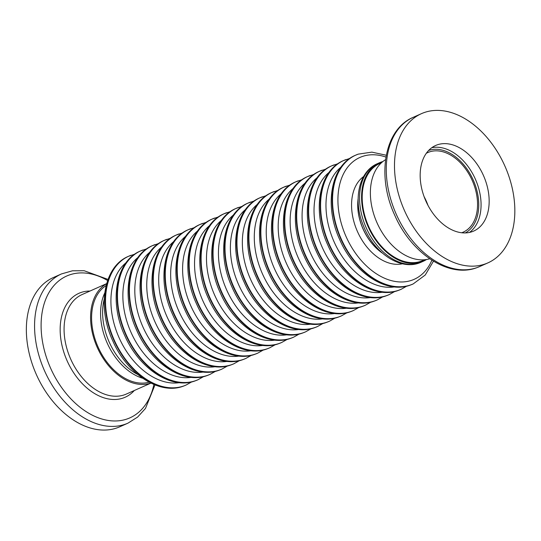 <?xml version="1.0" encoding="UTF-8"?>
<svg xmlns="http://www.w3.org/2000/svg" width="541" height="541" viewBox="0 0 541 541"><rect width="100%" height="100%" fill="white"/><g stroke="black" fill="none" stroke-linecap="round" stroke-linejoin="round"><path stroke-width="0.81" d="M437.135 144.887A46.83 31.493 66 0 0 435.62 145.495A46.83 31.493 66 0 0 425.409 199.967A46.83 31.493 66 0 0 472.192 231.663A46.83 31.493 66 0 0 473.713 231.054A46.83 31.493 66 0 0 483.918 176.582A46.83 31.493 66 0 0 437.135 144.887M461.696 232.758A43.557 29.295 66 0 0 461.764 232.731A43.557 29.295 66 0 0 463.177 232.17A43.557 29.295 66 0 0 472.672 181.492A43.557 29.295 66 0 0 429.155 152.014A43.557 29.295 66 0 0 427.742 152.576A43.557 29.295 66 0 0 426.315 153.286M485.236 263.947A81.677 54.932 66 0 0 487.887 262.892A81.677 54.932 66 0 0 505.686 167.879A81.677 54.932 66 0 0 424.09 112.602A81.677 54.932 66 0 0 421.446 113.657A81.677 54.932 66 0 0 403.64 208.67A81.677 54.932 66 0 0 485.236 263.947M385.557 159.663A54.452 36.619 66 0 0 377.036 222.838A54.452 36.619 66 0 0 429.689 258.781M427.985 205.377A43.557 29.295 66 0 0 424.103 196.654M149.086 382.176A53.092 35.706 -114 0 1 97.008 344.502A53.092 35.706 -114 0 1 106.097 285.621M150.811 383.062A54.452 36.619 -114 0 1 96.142 344.813A54.452 36.619 -114 0 1 106.597 283.755M34.692 370.626A81.677 54.932 -114 0 1 53.302 277.574L61.525 273.908A81.677 54.932 -114 0 0 42.908 366.967A81.677 54.932 -114 0 0 127.967 423.143L119.744 426.802A81.677 54.932 -114 0 1 34.692 370.626M358.128 199.264A43.835 29.478 66 0 0 381.905 252.667A43.835 29.478 -114 0 1 362.267 226.922A43.835 29.478 -114 0 1 358.128 199.264M104.724 293.012A53.904 36.254 66 0 0 142.675 378.254M426.497 259.518A53.904 36.254 -114 0 1 423.231 261.276A53.904 36.254 -114 0 1 367.089 224.204A53.904 36.254 -114 0 1 379.376 162.787A53.904 36.254 -114 0 1 382.872 161.543M424.651 259.754L422.9 260.532A53.092 35.706 -114 0 1 367.61 224.021A53.092 35.706 -114 0 1 379.708 163.538L381.459 162.753M477.02 267.606A81.677 54.932 66 0 0 479.664 266.551L476.804 267.694C448.523 278.487 410.971 253.127 394.66 215.048C376.516 176.089 384.144 129.421 413.223 117.323A81.677 54.932 66 0 0 395.424 212.336A81.677 54.932 66 0 0 477.02 267.606M465.334 232.921A45.194 30.391 66 0 0 473.226 180.011A45.194 30.391 66 0 0 428.628 150.472M469.473 232.434A46.83 31.493 66 0 0 475.336 179.071A46.83 31.493 66 0 0 431.759 147.727M150.925 383.116L126.344 394.058A54.452 36.619 -114 0 1 69.64 356.614A54.452 36.619 -114 0 1 82.049 294.575L106.631 283.633M134.296 390.521A56.873 38.249 -114 0 1 65.968 358.108A56.873 38.249 -114 0 1 90.002 291.031M153.901 384.468A77.64 52.213 -114 0 1 106.719 420.188A77.64 52.213 -114 0 1 49.028 364.472A77.64 52.213 -114 0 1 51.111 289.198A77.64 52.213 -114 0 1 107.618 280.515M363.606 176.562A48.19 32.406 66 0 0 357.459 231.555A48.19 32.406 66 0 0 402.443 263.785M358.135 198.689A43.835 29.478 66 0 0 382.331 253.046M358.095 154.192A70.513 47.419 66 0 0 355.809 155.105A70.513 47.419 66 0 0 340.438 237.134A70.513 47.419 66 0 0 410.883 284.85A70.513 47.419 66 0 0 413.168 283.937L425.233 275.024L433.449 261.208M385.943 157.086A66.705 44.856 66 0 0 362.098 156.572A66.705 44.856 66 0 0 344.732 233.435A66.705 44.856 66 0 0 412.032 280.17A66.705 44.856 66 0 0 431.86 260.221M355.626 155.186A70.513 47.419 66 0 0 355.437 155.267A70.513 47.419 66 0 0 340.066 237.296A70.513 47.419 66 0 0 410.518 285.012A70.513 47.419 66 0 0 412.803 284.099A70.513 47.419 66 0 0 412.986 284.018M346.145 159.507A70.513 47.419 66 0 0 343.86 160.42A70.513 47.419 66 0 0 328.488 242.449A70.513 47.419 66 0 0 398.933 290.172A70.513 47.419 66 0 0 401.219 289.259L406.771 286.135M343.677 160.508A70.513 47.419 66 0 0 343.494 160.589A70.513 47.419 66 0 0 328.123 242.611A70.513 47.419 66 0 0 398.568 290.334A70.513 47.419 66 0 0 400.854 289.421A70.513 47.419 66 0 0 401.037 289.34M341.08 167.013A66.705 44.856 66 0 0 334.135 241.935A66.705 44.856 66 0 0 394.463 286.913M334.196 164.829A70.513 47.419 66 0 0 331.91 165.742A70.513 47.419 66 0 0 316.539 247.771A70.513 47.419 66 0 0 386.991 295.487A70.513 47.419 66 0 0 389.277 294.575L394.822 291.457M331.728 165.823A70.513 47.419 66 0 0 331.545 165.904A70.513 47.419 66 0 0 316.174 247.934A70.513 47.419 66 0 0 386.619 295.656A70.513 47.419 66 0 0 388.905 294.744A70.513 47.419 66 0 0 389.087 294.656M329.131 172.336A66.705 44.856 66 0 0 322.193 247.257A66.705 44.856 66 0 0 382.514 292.228M322.247 170.151A70.513 47.419 66 0 0 319.961 171.064A70.513 47.419 66 0 0 304.597 253.093A70.513 47.419 66 0 0 375.041 300.81A70.513 47.419 66 0 0 377.327 299.897L382.872 296.779M319.778 171.145A70.513 47.419 66 0 0 319.596 171.226A70.513 47.419 66 0 0 304.225 253.256A70.513 47.419 66 0 0 374.67 300.972A70.513 47.419 66 0 0 376.955 300.059A70.513 47.419 66 0 0 377.138 299.978M317.182 177.651A66.705 44.856 66 0 0 310.243 252.579A66.705 44.856 66 0 0 370.565 297.55M310.304 175.467A70.513 47.419 66 0 0 308.018 176.38A70.513 47.419 66 0 0 292.647 258.409A70.513 47.419 66 0 0 363.092 306.132A70.513 47.419 66 0 0 365.378 305.219L370.923 302.094M307.829 176.467A70.513 47.419 66 0 0 307.646 176.549A70.513 47.419 66 0 0 292.275 258.571A70.513 47.419 66 0 0 362.727 306.294A70.513 47.419 66 0 0 365.013 305.381A70.513 47.419 66 0 0 365.195 305.3M305.239 182.973A66.705 44.856 66 0 0 298.294 257.895A66.705 44.856 66 0 0 358.622 302.872M298.355 180.789A70.513 47.419 66 0 0 296.069 181.702A70.513 47.419 66 0 0 280.698 263.731A70.513 47.419 66 0 0 351.143 311.447A70.513 47.419 66 0 0 353.429 310.534L358.981 307.416M295.886 181.783A70.513 47.419 66 0 0 295.697 181.864A70.513 47.419 66 0 0 280.326 263.893A70.513 47.419 66 0 0 350.778 311.616A70.513 47.419 66 0 0 353.063 310.703A70.513 47.419 66 0 0 353.246 310.615M293.29 188.295A66.705 44.856 66 0 0 286.345 263.217A66.705 44.856 66 0 0 346.673 308.187M286.405 186.111A70.513 47.419 66 0 0 284.12 187.024A70.513 47.419 66 0 0 268.749 269.046A70.513 47.419 66 0 0 339.193 316.769A70.513 47.419 66 0 0 341.479 315.856L347.031 312.739M283.937 187.105A70.513 47.419 66 0 0 283.755 187.186A70.513 47.419 66 0 0 268.383 269.215A70.513 47.419 66 0 0 338.828 316.931A70.513 47.419 66 0 0 341.114 316.018A70.513 47.419 66 0 0 341.297 315.937M281.34 193.61A66.705 44.856 66 0 0 274.395 268.539A66.705 44.856 66 0 0 334.723 313.51M274.456 191.426A70.513 47.419 66 0 0 272.17 192.339A70.513 47.419 66 0 0 256.799 274.368A70.513 47.419 66 0 0 327.251 322.091A70.513 47.419 66 0 0 329.537 321.178L335.082 318.054M271.988 192.42A70.513 47.419 66 0 0 271.805 192.508A70.513 47.419 66 0 0 256.434 274.53A70.513 47.419 66 0 0 326.879 322.253A70.513 47.419 66 0 0 329.165 321.34A70.513 47.419 66 0 0 329.347 321.259M269.391 198.932A66.705 44.856 66 0 0 262.453 273.854A66.705 44.856 66 0 0 322.774 318.832M262.507 196.748A70.513 47.419 66 0 0 260.221 197.661A70.513 47.419 66 0 0 244.857 279.69A70.513 47.419 66 0 0 315.302 327.406A70.513 47.419 66 0 0 317.587 326.494L323.133 323.376M260.038 197.742A70.513 47.419 66 0 0 259.856 197.823A70.513 47.419 66 0 0 244.485 279.853A70.513 47.419 66 0 0 314.93 327.575A70.513 47.419 66 0 0 317.215 326.656A70.513 47.419 66 0 0 317.405 326.575M257.448 204.255A66.705 44.856 66 0 0 250.503 279.176A66.705 44.856 66 0 0 310.825 324.147M250.564 202.064A70.513 47.419 66 0 0 248.278 202.983A70.513 47.419 66 0 0 232.907 285.006A70.513 47.419 66 0 0 303.352 332.729A70.513 47.419 66 0 0 305.638 331.816L311.183 328.691M248.089 203.064A70.513 47.419 66 0 0 247.906 203.145A70.513 47.419 66 0 0 232.535 285.175A70.513 47.419 66 0 0 302.987 332.891A70.513 47.419 66 0 0 305.273 331.978A70.513 47.419 66 0 0 305.455 331.897M245.499 209.57A66.705 44.856 66 0 0 238.554 284.498A66.705 44.856 66 0 0 298.882 329.469M238.615 207.386A70.513 47.419 66 0 0 236.329 208.299A70.513 47.419 66 0 0 220.958 290.328A70.513 47.419 66 0 0 291.403 338.051A70.513 47.419 66 0 0 293.689 337.138L299.241 334.013M236.147 208.38A70.513 47.419 66 0 0 235.957 208.461A70.513 47.419 66 0 0 220.593 290.49A70.513 47.419 66 0 0 291.038 338.213A70.513 47.419 66 0 0 293.323 337.3A70.513 47.419 66 0 0 293.506 337.219M233.55 214.892A66.705 44.856 66 0 0 226.605 289.814A66.705 44.856 66 0 0 286.933 334.791M226.665 212.708A70.513 47.419 66 0 0 224.38 213.621A70.513 47.419 66 0 0 209.009 295.65A70.513 47.419 66 0 0 279.454 343.366A70.513 47.419 66 0 0 281.739 342.453L287.291 339.335M224.197 213.702A70.513 47.419 66 0 0 224.015 213.783A70.513 47.419 66 0 0 208.643 295.812A70.513 47.419 66 0 0 279.088 343.535A70.513 47.419 66 0 0 281.374 342.615A70.513 47.419 66 0 0 281.557 342.534M221.6 220.214A66.705 44.856 66 0 0 214.655 295.136A66.705 44.856 66 0 0 274.984 340.106M214.716 218.023A70.513 47.419 66 0 0 212.43 218.943A70.513 47.419 66 0 0 197.059 300.965A70.513 47.419 66 0 0 267.511 348.688A70.513 47.419 66 0 0 269.797 347.775L275.342 344.651M212.248 219.024A70.513 47.419 66 0 0 212.065 219.105A70.513 47.419 66 0 0 196.694 301.134A70.513 47.419 66 0 0 267.139 348.85A70.513 47.419 66 0 0 269.425 347.937A70.513 47.419 66 0 0 269.607 347.856M209.651 225.529A66.705 44.856 66 0 0 202.713 300.458A66.705 44.856 66 0 0 263.034 345.429M202.767 223.345A70.513 47.419 66 0 0 200.481 224.258A70.513 47.419 66 0 0 185.117 306.287A70.513 47.419 66 0 0 255.562 354.01A70.513 47.419 66 0 0 257.847 353.09L263.393 349.973M200.298 224.339A70.513 47.419 66 0 0 200.116 224.42A70.513 47.419 66 0 0 184.745 306.449A70.513 47.419 66 0 0 255.19 354.172A70.513 47.419 66 0 0 257.475 353.259A70.513 47.419 66 0 0 257.665 353.178M197.708 230.851A66.705 44.856 66 0 0 190.763 305.773A66.705 44.856 66 0 0 251.085 350.751M190.824 228.667A70.513 47.419 66 0 0 188.538 229.58A70.513 47.419 66 0 0 173.167 311.609A70.513 47.419 66 0 0 243.612 359.325A70.513 47.419 66 0 0 245.898 358.413L251.443 355.295M188.349 229.661A70.513 47.419 66 0 0 188.167 229.742A70.513 47.419 66 0 0 172.795 311.772A70.513 47.419 66 0 0 243.247 359.488A70.513 47.419 66 0 0 245.533 358.575A70.513 47.419 66 0 0 245.715 358.494M185.759 236.174A66.705 44.856 66 0 0 178.814 311.095A66.705 44.856 66 0 0 239.142 356.066M178.875 233.983A70.513 47.419 66 0 0 176.589 234.895A70.513 47.419 66 0 0 161.218 316.925A70.513 47.419 66 0 0 231.663 364.648A70.513 47.419 66 0 0 233.949 363.735L239.501 360.61M176.407 234.983A70.513 47.419 66 0 0 176.217 235.065A70.513 47.419 66 0 0 160.853 317.094A70.513 47.419 66 0 0 231.298 364.81A70.513 47.419 66 0 0 233.584 363.897A70.513 47.419 66 0 0 233.766 363.816M173.81 241.489A66.705 44.856 66 0 0 166.865 316.417A66.705 44.856 66 0 0 227.193 361.388M166.926 239.305A70.513 47.419 66 0 0 164.64 240.218A70.513 47.419 66 0 0 149.269 322.247A70.513 47.419 66 0 0 219.714 369.97A70.513 47.419 66 0 0 221.999 369.05L227.551 365.932M164.457 240.299A70.513 47.419 66 0 0 164.275 240.38A70.513 47.419 66 0 0 148.903 322.409A70.513 47.419 66 0 0 219.348 370.132A70.513 47.419 66 0 0 221.634 369.219A70.513 47.419 66 0 0 221.817 369.131M161.86 246.811A66.705 44.856 66 0 0 154.915 321.733A66.705 44.856 66 0 0 215.244 366.71M154.976 244.627A70.513 47.419 66 0 0 152.69 245.54A70.513 47.419 66 0 0 137.319 327.569A70.513 47.419 66 0 0 207.771 375.285A70.513 47.419 66 0 0 210.057 374.372L215.602 371.254M152.508 245.621A70.513 47.419 66 0 0 152.325 245.702A70.513 47.419 66 0 0 136.954 327.731A70.513 47.419 66 0 0 207.399 375.447A70.513 47.419 66 0 0 209.685 374.534A70.513 47.419 66 0 0 209.867 374.453M149.911 252.133A66.705 44.856 66 0 0 142.973 327.055A66.705 44.856 66 0 0 203.294 372.025M143.027 249.942A70.513 47.419 66 0 0 140.741 250.855A70.513 47.419 66 0 0 125.377 332.884A70.513 47.419 66 0 0 195.822 380.607A70.513 47.419 66 0 0 198.107 379.694L203.653 376.57M140.559 250.943A70.513 47.419 66 0 0 140.376 251.024A70.513 47.419 66 0 0 125.005 333.046A70.513 47.419 66 0 0 195.45 380.769A70.513 47.419 66 0 0 197.736 379.856A70.513 47.419 66 0 0 197.925 379.775M137.969 257.448A66.705 44.856 66 0 0 131.023 332.37A66.705 44.856 66 0 0 191.352 377.348M131.084 255.264A70.513 47.419 66 0 0 128.799 256.177A70.513 47.419 66 0 0 113.427 338.206A70.513 47.419 66 0 0 183.872 385.922A70.513 47.419 66 0 0 186.158 385.009L191.703 381.892M128.609 256.258A70.513 47.419 66 0 0 128.427 256.339A70.513 47.419 66 0 0 113.055 338.368A70.513 47.419 66 0 0 183.507 386.091A70.513 47.419 66 0 0 185.793 385.178A70.513 47.419 66 0 0 185.976 385.091M126.019 262.77A66.705 44.856 66 0 0 119.074 337.692A66.705 44.856 66 0 0 179.402 382.663M104.217 299.173A53.904 36.254 66 0 0 137.759 374.507M365.067 225.103A53.904 36.254 -114 0 1 377.354 163.686C358.311 171.754 352.901 200.867 363.471 225.915C373.905 253.1 401.158 271.629 421.202 262.182A53.904 36.254 -114 0 1 365.067 225.103M424.475 197.661A48.697 32.751 -114 0 1 427.059 203.328A48.697 32.751 -114 0 1 427.491 204.43M479.664 266.551L487.887 262.892M413.223 117.323L421.446 113.657M108.011 279.42L84.2 270.737L72.474 270.798L61.525 273.908M154.976 384.908L145.495 408.414L137.61 417.084L127.967 423.143M386.274 155.24L371.863 152.136L358.243 154.131L355.437 155.267C330.612 165.519 323.944 205.857 339.721 239.629C353.868 272.569 386.308 294.324 410.369 285.073L413.168 283.937M349.892 158.385L343.494 160.589C318.663 170.834 311.995 211.179 327.778 244.951C341.919 277.885 374.365 299.64 398.419 290.395L401.219 289.259M337.942 163.707L331.545 165.904C306.713 176.156 300.045 216.495 315.829 250.267C329.976 283.207 362.416 304.962 386.47 295.717L389.277 294.575M325.993 169.029L319.596 171.226C294.764 181.478 288.103 221.817 303.88 255.589C318.027 288.529 350.467 310.284 374.521 301.033L377.327 299.897M314.044 174.344L307.646 176.549C282.815 186.794 276.153 227.139 291.93 260.904C306.078 293.844 338.517 315.599 362.571 306.355L365.378 305.219M302.101 179.666L295.697 181.864C270.872 192.116 264.204 232.454 279.988 266.226C294.128 299.166 326.568 320.921 350.629 311.67L353.429 310.534M290.152 184.988L283.755 187.186C258.923 197.438 252.255 237.776 268.038 271.548C282.179 304.488 314.625 326.243 338.68 316.992L341.479 315.856M278.202 190.304L271.805 192.508C246.973 202.753 240.305 243.098 256.089 276.864C270.236 309.804 302.676 331.559 326.73 322.314L329.537 321.178M266.253 195.626L259.856 197.823C235.024 208.075 228.363 248.414 244.14 282.186C258.287 315.126 290.727 336.881 314.781 327.63L317.587 326.494M254.304 200.948L247.906 203.145C223.075 213.391 216.414 253.736 232.19 287.508C246.338 320.441 278.777 342.196 302.832 332.952L305.638 331.816M242.361 206.263L235.957 208.461C211.132 218.713 204.464 259.058 220.248 292.823C234.388 325.763 266.828 347.518 290.889 338.274L293.689 337.138M230.412 211.585L224.015 213.783C199.183 224.035 192.515 264.373 208.299 298.145C222.439 331.085 254.885 352.84 278.94 343.589L281.739 342.453M218.463 216.907L212.065 219.105C187.233 229.35 180.566 269.695 196.349 303.467C210.496 336.401 242.936 358.156 266.99 348.911L269.797 347.775M206.513 222.223L200.116 224.42C175.284 234.672 168.623 275.017 184.4 308.783C198.547 341.723 230.987 363.478 255.041 354.233L257.847 353.09M194.564 227.545L188.167 229.742C163.335 239.994 156.674 280.333 172.451 314.105C186.598 347.045 219.037 368.8 243.098 359.549L245.898 358.413M182.621 232.86L176.217 235.065C151.392 245.31 144.724 285.655 160.508 319.427C174.648 352.36 207.088 374.115 231.149 364.871L233.949 363.735M170.672 238.182L164.275 240.38C139.443 250.632 132.775 290.97 148.559 324.742C162.706 357.682 195.145 379.437 219.2 370.193L221.999 369.05M158.723 243.504L152.325 245.702C127.493 255.954 120.826 296.292 136.609 330.064C150.756 363.004 183.196 384.759 207.25 375.508L210.057 374.372M146.773 248.819L140.376 251.024C115.544 261.269 108.883 301.614 124.66 335.386C138.807 368.32 171.247 390.075 195.301 380.83L198.107 379.694M134.831 254.142L128.427 256.339C103.595 266.591 96.934 306.93 112.711 340.702C126.858 373.642 159.297 395.397 183.358 386.152L186.158 385.009M379.376 162.787L377.354 163.686M423.231 261.276L421.202 262.182"/></g></svg>
